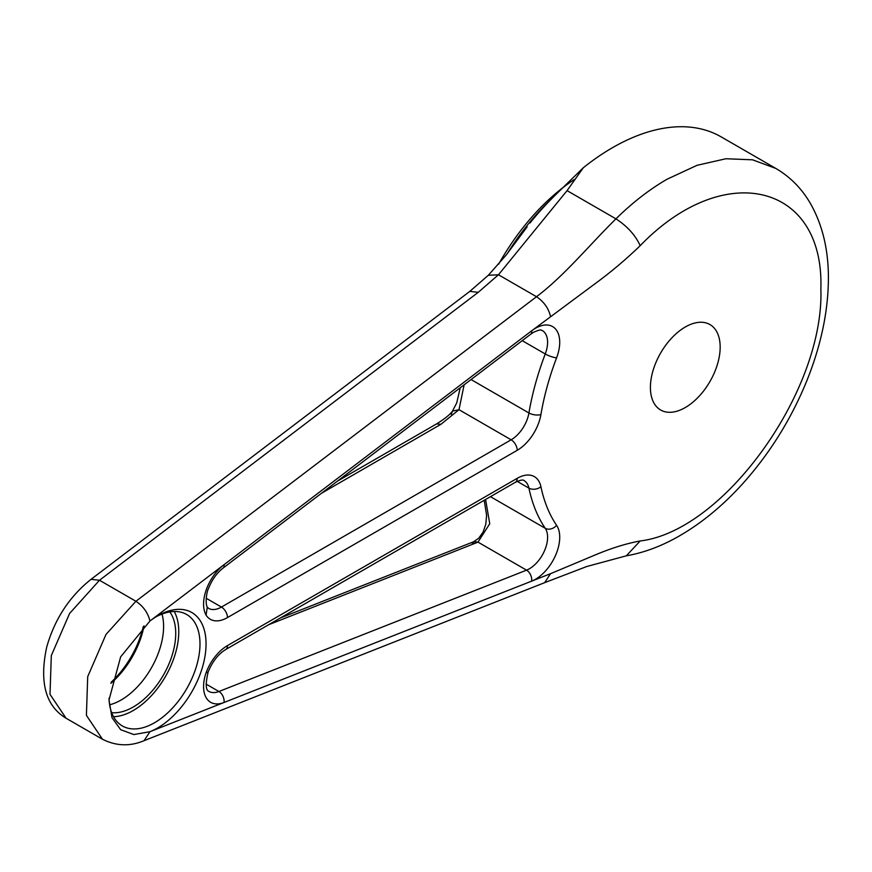 <?xml version="1.0" encoding="UTF-8"?>
<svg xmlns="http://www.w3.org/2000/svg" width="872" height="872" viewBox="0 0 872 872"><rect width="100%" height="100%" fill="white"/><g stroke="black" fill="none" stroke-linecap="round" stroke-linejoin="round"><path stroke-width="1.31" d="M498.697 264.14A162.999 94.111 -60 0 1 574.103 179.632M551.878 198.565A171.577 99.059 120 0 0 507.253 253.665M157.527 615.937L157.527 615.937A68.626 39.622 -60 0 1 206.054 643.961A68.626 39.622 -60 0 1 157.527 728.011A68.626 39.622 -60 0 1 149.94 731.706L133.819 734.562L120.63 729.668L111.998 717.656L109 699.998L120.63 656.889L149.94 621.006A68.626 39.622 -60 0 1 157.527 615.937L157.527 615.937M109.022 698.2A64.343 37.147 120 0 0 122.331 725.94A64.343 37.147 120 0 0 154.497 722.757A64.343 37.147 120 0 0 196.527 666.055A64.343 37.147 120 0 0 186.663 614.498A64.343 37.147 120 0 0 155.99 616.853M111.147 682.264A68.626 39.622 120 0 0 143.248 626.663M144.044 625.933A64.343 37.147 -60 0 1 110.908 683.321M111.66 712.653A60.048 34.673 120 0 0 133.263 706.996A60.048 34.673 120 0 0 170.149 660.965A60.048 34.673 120 0 0 169.822 611.915M162.007 614.073A60.048 34.673 -60 0 1 121.132 699.998A60.048 34.673 -60 0 1 109.621 704.805M113.513 716.697A64.343 37.147 120 0 0 133.263 710.506A64.343 37.147 120 0 0 174.247 611.49M685.283 407.551A49.333 28.482 120 0 0 717.514 364.082A49.333 28.482 120 0 0 709.95 324.558A49.333 28.482 120 0 0 685.283 327A49.333 28.482 120 0 0 653.063 370.469A49.333 28.482 120 0 0 660.627 409.993A49.333 28.482 120 0 0 685.283 407.551M530.013 223.003C537.686 213.4 546.395 203.819 556.129 194.271L583.292 167.773A217.477 125.557 -60 0 1 612.493 147.684A217.477 125.557 -60 0 1 721.231 136.915L776.494 168.819M583.292 167.773L567.072 190.63L498.468 274.767L478.27 292.305L99.506 580.251L135.912 601.266L536.498 296.72C564.075 276.043 589.668 244.716 615.937 218.85C632.494 202.577 649.542 189.366 667.091 179.207L697.088 165.299L725.94 158.748L752.525 159.805L775.829 168.427M550.526 573.689L595.598 554.788C611.403 548.15 626.26 543.539 640.19 540.956C723.869 531.048 824.4 390.863 820.868 289.003C824.4 183.055 723.869 158.955 640.19 245.675C626.27 259.158 611.403 271.715 595.598 283.324L531.658 330.815A34.313 19.816 -60 0 1 535.463 328.275A34.313 19.816 -60 0 1 556.598 357.847A208.899 120.609 120 0 0 540.923 414.527A34.313 19.816 -60 0 1 517.205 450.312L227.483 617.572A34.313 19.816 -60 0 1 206.086 615.12A34.313 19.816 -60 0 1 224.05 564.674L149.94 621.006C148.022 612.885 143.346 606.302 135.912 601.266L106.003 634.445L87.712 676.618L86.404 715.356L102.493 739.26C116.161 746.127 130.026 746.596 144.098 740.666L149.94 731.706L224.05 702.472A34.313 19.816 -60 0 1 206.086 672.759A34.313 19.816 -60 0 1 227.483 645.596L517.205 478.325A34.313 19.816 -60 0 1 540.923 486.729A208.899 120.609 120 0 0 556.598 525.304A34.313 19.816 -60 0 1 555.388 555.747A34.313 19.816 -60 0 1 531.658 581.134L550.526 573.689L544.695 582.649L586.823 566.495L626.303 555.824C643.373 552.837 660.377 546.602 677.315 537.108C700.63 523.985 722.517 506.076 742.988 483.382C770.139 452.993 791.514 418.571 807.101 380.094C821.282 344.603 828.378 310.367 828.4 277.372C828.346 248.825 822.198 223.941 809.968 202.718C801.346 188.156 789.967 176.722 775.829 168.438M464.122 384.814L458.999 409.698L440.905 424.315L321.463 493.269M485.584 499.482L489.748 523.723L477.987 542.122L475.055 543.311L470.956 542.798L280.304 618.008M91.026 579.335L99.506 580.251L69.607 613.43L51.306 655.602L50.009 694.352L66.087 718.245C45.638 705.982 39.175 682.286 46.696 647.155C54.598 619.262 69.368 596.644 91.026 579.335L469.79 291.39L478.27 292.305M206.206 598.279L221.423 607.065A25.735 14.857 120 0 1 208.55 608.34L207.296 607.076L206.086 615.12M206.108 684.106L218.927 691.507A25.735 14.857 120 0 1 208.909 691.398C205.683 690.253 205.411 683.822 208.114 672.116L206.086 672.759M227.483 617.572A8.578 4.949 -120 0 0 221.423 607.065L511.145 439.804L458.999 409.698L452.459 411.148L451.293 414.363M471.054 379.549L528.923 412.968A217.477 125.557 -60 0 1 545.251 353.956A25.735 14.857 120 0 0 542.264 330.499C539.986 330.608 543.311 328.221 533.686 332.199L530.786 334.14A8.578 4.12 -127.2 0 0 531.658 330.815L224.05 564.674A8.578 4.12 -127.2 0 1 223.178 567.999L530.786 334.14M522.219 340.658L545.251 353.956A8.578 1.886 20.8 0 0 556.598 357.847M567.072 190.63L615.937 218.85C627.295 226.219 635.383 235.168 640.19 245.675M469.79 291.39L488.32 275.29L498.468 274.767L536.498 296.72C543.932 301.756 548.608 308.339 550.526 316.471M66.087 718.245L102.504 739.271M490.467 496.669L545.251 528.29A217.477 125.557 -60 0 1 528.923 488.124L517.183 481.344M556.598 525.304A8.578 6.747 145.8 0 1 545.251 528.29A25.735 14.857 120 0 1 544.335 551.126A25.735 14.857 120 0 1 526.546 570.157A8.578 5.668 -111.5 0 1 531.658 581.134L224.05 702.472A8.578 5.668 -111.5 0 0 218.927 691.507L526.546 570.157L477.987 542.122L473.725 541.676L478.717 538.242L483.143 532.04L485.813 524.127L486.609 515.396L484.211 500.277M475.055 543.311L268.652 624.734M517.205 450.312A8.578 4.949 -120 0 0 511.145 439.804A25.735 14.857 120 0 0 528.923 412.968A8.578 3.793 -170.4 0 0 540.923 414.527M540.923 486.729A8.578 5.886 -11.9 0 1 528.923 488.124A25.735 14.857 120 0 0 524.007 480.559C523.102 479.502 520.235 480.069 515.428 482.249A8.578 4.949 -120 0 0 517.205 478.325M515.428 482.249L225.706 649.52A8.578 4.949 -120 0 0 227.483 645.596M440.905 424.315L436.61 423.89L337.333 481.213M640.19 540.956L626.303 555.824M527.146 226.84L506.316 254.864L488.32 275.29M223.178 567.999C216.834 572.969 211.961 579.793 208.528 588.48C206.424 592.023 205.084 604.492 207.46 607.337M225.706 649.52C218.218 654.109 212.354 661.641 208.103 672.127M473.725 541.676L470.956 542.798M460.231 387.778L456.721 402.897L452.459 411.148C450.094 414.516 444.807 418.756 436.61 423.89M144.098 740.666L544.695 582.649"/></g></svg>
